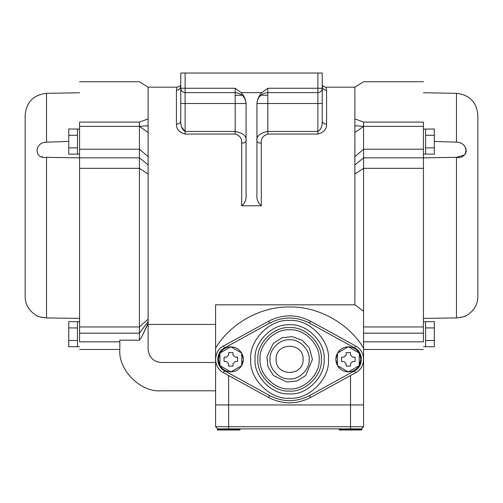 <?xml version="1.0" encoding="UTF-8"?>
<svg xmlns="http://www.w3.org/2000/svg" width="503" height="503" viewBox="0 0 503 503"><rect width="100%" height="100%" fill="white"/><g stroke="black" fill="none" stroke-linecap="round" stroke-linejoin="round"><path stroke-width="0.75" d="M363.587 333.168L423.438 333.168L423.438 149.209L363.587 149.209L363.587 122.103C363.587 68.748 363.587 68.748 363.587 122.103L354.879 118.909L354.879 87.176L325.95 87.176L323.85 86.635L322.234 85.082M423.438 333.168L423.438 341.82C423.438 351.836 423.438 351.836 423.438 341.82L363.587 341.82M423.438 149.209L423.438 122.103C423.438 68.748 423.438 68.748 423.438 122.103L363.587 122.103M79.562 349.44L119.827 349.44C117.979 369.9 140.721 392.642 161.18 390.793C140.721 392.642 117.979 369.9 119.827 349.44L119.827 340.173L139.413 340.173L139.413 122.103C139.413 68.748 139.413 68.748 139.413 122.103L79.562 122.103C79.562 68.748 79.562 68.748 79.562 122.103L79.562 341.82C79.562 351.836 79.562 351.836 79.562 341.82L119.827 341.82M215.586 359.293L215.586 348.195C229.94 323.586 261.114 306.233 289.59 307C318.066 306.233 349.233 323.586 363.587 348.195L363.587 149.209L354.879 156.678L354.879 118.909M423.438 126.354L363.587 126.354L354.879 132.515M79.562 154.107L77.462 154.107L77.462 129.026L68.754 129.026L68.754 154.157L77.462 154.107M68.754 147.869L77.462 147.869M68.754 135.307L77.462 135.307M434.322 141.456L456.466 142.148C469.048 142.368 469.054 159.47 456.466 157.326L423.438 157.835L363.587 157.86L354.879 164.89L354.879 156.678M463.269 316.852L466.312 315.708C465.577 316.469 462.295 317.204 456.466 317.915L423.438 318.418L456.466 317.915L456.466 157.326L464.546 154.918M465.401 153.931L465.86 153.101M466.199 152.019L466.312 150.837M466.193 149.58L465.822 148.278M465.137 146.889L464.225 145.656M463.804 145.21L462.804 144.336M461.15 143.305L460.063 142.839M461.364 317.349L460.396 317.538M466.312 315.708C473.933 310.967 477.781 304.567 477.85 296.493L477.85 115.093C476.611 102.052 469.481 94.797 456.466 93.332L423.438 92.759M79.562 346.718L77.462 346.718L77.462 321.637L68.754 321.637L68.754 346.768L77.462 346.718M68.754 340.487L77.462 340.487M68.754 327.925L77.462 327.925M41.711 156.64L42.592 156.873M139.413 340.173L141.695 336.941L148.121 323.561L148.121 164.89L139.413 157.86L79.562 157.86L46.534 157.326C33.953 159.47 33.946 142.374 46.534 142.148L68.754 141.45M37.92 316.23L36.688 315.708C37.423 316.469 40.705 317.204 46.534 317.915L79.562 318.418M46.534 157.326L46.534 317.915L42.604 317.538M41.636 317.349L39.731 316.852M36.688 315.708C29.067 310.967 25.219 304.567 25.15 296.493L25.15 115.093C26.389 102.052 33.519 94.797 46.534 93.332L79.562 92.759M161.18 390.793L215.586 390.793M215.586 362.5L161.18 362.5C153.302 361.67 148.951 357.312 148.121 349.44L148.121 323.561M148.121 164.89L148.121 87.176L177.05 87.176L176.415 90.326C179.037 90.056 180.489 88.647 180.766 86.088C180.489 88.647 179.037 90.056 176.415 90.326L176.415 124.178C176.226 129.082 179.125 132.383 185.117 134.068L235.178 134.068C239.962 135.552 242.144 138.602 241.704 143.223L241.704 143.21M181.652 127.108L185.117 131.434C182.124 129.686 180.671 126.272 180.766 121.185L180.766 103.505L180.766 121.185C180.489 122.99 179.037 123.989 176.415 124.178M261.296 143.223C260.862 138.602 263.038 135.552 267.822 134.068L267.822 103.505L256.939 103.505C257.63 96.941 261.258 93.313 267.822 92.621L267.822 103.505L317.883 103.505L317.883 131.434C320.876 129.686 322.329 126.272 322.234 121.185C322.335 126.278 320.883 129.692 317.883 131.434L267.822 131.434C259.844 132.974 256.216 136.137 256.939 140.928C257.215 142.311 258.668 143.078 261.296 143.223L261.296 205.796C257.976 203.061 256.524 199.358 256.939 194.674C256.524 199.358 257.976 203.061 261.296 205.796L241.704 205.796L241.704 143.223C244.332 143.078 245.785 142.311 246.061 140.928C246.784 136.137 243.156 132.974 235.178 131.434L185.117 131.434L185.117 134.068M241.704 205.796C245.024 203.061 246.476 199.358 246.061 194.674L246.061 103.492C245.722 99.418 244.093 95.796 241.176 92.621L235.178 88.264L235.178 103.505L246.061 103.505C245.37 96.941 241.742 93.313 235.178 92.621L185.117 92.621C182.495 92.345 181.042 90.892 180.766 88.264L180.766 73.029L317.883 73.029L317.883 92.621C320.505 92.345 321.958 90.892 322.234 88.264L322.234 73.029L317.883 73.029M185.117 73.029L185.117 88.264L180.766 88.264L180.766 121.185M322.234 121.185L322.234 103.505L322.234 121.185C322.511 122.99 323.963 123.989 326.585 124.178L326.585 90.326C323.963 90.056 322.511 88.647 322.234 86.088M317.883 131.434L317.883 134.068C323.882 132.39 326.787 129.095 326.585 124.178M215.586 359.236L215.586 404.94L363.587 404.94L363.587 348.195C349.233 323.586 318.066 306.233 289.59 307C261.114 306.233 229.94 323.586 215.586 348.195L215.586 304.824L354.879 304.824L354.879 164.89M267.822 88.264L322.234 88.264L322.234 103.505L317.883 103.505L317.883 92.621L267.822 92.621L267.822 88.264L261.824 92.621C258.907 95.796 257.278 99.418 256.939 103.492L256.939 194.674M354.879 304.824L363.587 311.275M235.178 88.264L185.117 88.264L185.117 131.434M79.562 126.354L139.413 126.354L148.121 132.515M261.824 92.621L241.176 92.621M425.613 346.718L434.322 346.768L434.322 340.487L425.613 340.487L425.613 346.718L423.438 346.718M434.322 340.487L434.322 327.925L425.613 327.925L425.613 340.487M423.438 321.687L425.613 321.687L425.613 327.925M425.613 321.694L434.322 321.637L434.322 327.925M425.613 154.107L434.322 154.157L434.322 147.869L425.613 147.869L425.613 154.107L423.438 154.107M434.322 147.869L434.322 135.307L425.613 135.307L425.613 147.869M423.438 129.076L425.613 129.076L425.613 135.307M425.613 129.076L434.322 129.026L434.322 135.307M241.704 353.169C243.861 357.287 243.861 361.405 241.704 365.524L243.339 359.349L241.704 353.169M241.616 365.681C239.126 369.611 235.561 371.667 230.915 371.862L241.616 365.681M230.915 346.831C235.561 347.026 239.126 349.088 241.616 353.012L230.915 346.831M220.031 353.012C222.521 349.088 226.086 347.026 230.732 346.831L220.031 353.012M230.732 371.862C226.086 371.667 222.521 369.611 220.031 365.681L230.732 371.862M219.943 365.524L218.308 359.349L219.943 353.169C217.786 357.287 217.786 361.405 219.943 365.524M224.074 357.168L226.469 357.168L228.645 354.992L228.645 352.603L233.002 352.603L233.002 354.992L235.178 357.168L237.573 357.168L237.573 361.525L235.178 361.525L233.002 363.7L233.002 366.096L228.645 366.096L228.645 363.7L226.469 361.525L224.074 361.525L224.074 357.168M228.645 363.7L226.469 361.525M235.178 361.525L233.002 363.7M233.002 354.992L235.178 357.168M226.469 357.168L228.645 354.992M230.827 346.781L241.704 353.062L241.704 365.631L230.827 371.912L219.943 365.631L219.943 353.062L230.827 346.781M359.236 353.169C361.387 357.287 361.387 361.405 359.236 365.524L360.865 359.349L359.236 353.169M359.142 365.681C356.652 369.611 353.087 371.667 348.441 371.862L359.142 365.681M348.441 346.831C353.087 347.026 356.652 349.088 359.142 353.012L348.441 346.831M337.557 353.012C340.047 349.088 343.618 347.026 348.265 346.831L337.557 353.012M348.265 371.862C343.618 371.667 340.047 369.611 337.557 365.681L348.265 371.862M337.469 365.524L335.834 359.349L337.469 353.169C335.312 357.287 335.312 361.405 337.469 365.524M341.606 357.168L344.002 357.168L346.177 354.992L346.177 352.603L350.528 352.603L350.528 354.992L352.704 357.168L355.099 357.168L355.099 361.525L352.704 361.525L350.528 363.7L350.528 366.096L346.177 366.096L346.177 363.7L344.002 361.525L341.606 361.525L341.606 357.168M346.177 363.7L344.002 361.525M352.704 361.525L350.528 363.7M350.528 354.992L352.704 357.168M344.002 357.168L346.177 354.992M348.353 346.781L359.236 353.062L359.236 365.631L348.353 371.912L337.469 365.631L337.469 353.062L348.353 346.781M276.097 359.349C275.355 341.946 303.825 341.946 303.083 359.349C303.825 376.747 275.355 376.747 276.097 359.349M355.69 372.698C366.065 367.624 366.065 351.069 355.69 345.995L310.546 321.197C296.575 314.092 282.604 314.092 268.627 321.197L223.489 345.995C213.109 351.069 213.109 367.624 223.489 372.698L268.627 397.496C282.604 404.601 296.575 404.601 310.546 397.496L355.69 372.698L354.64 370.793L309.496 395.591C296.223 402.337 282.95 402.337 269.677 395.591L224.539 370.793C215.642 366.442 215.642 352.251 224.539 347.9L269.677 323.102C282.95 316.356 296.223 316.356 309.496 323.102L354.64 347.9C363.537 352.251 363.537 366.442 354.64 370.793M363.587 426.701L215.586 426.701L215.586 404.94L363.587 404.94L363.587 426.701L361.412 428.883L217.768 428.883L217.327 429.317L239.962 429.317L239.529 428.883M339.211 429.317L339.211 429.971L361.846 429.971L361.846 429.317L339.211 429.317L339.644 428.883M239.962 429.317L239.962 429.971L217.327 429.971L217.327 429.317M215.586 426.701L217.768 428.883M79.562 149.209L139.413 149.209L148.121 156.678M354.879 174.057L363.587 168.329L423.438 168.329M423.438 326.95L363.587 326.95M79.562 168.329L139.413 168.329L148.121 174.057M79.562 326.95L139.413 326.95L148.121 319.172M456.466 142.148L456.466 93.332L456.466 142.148M46.534 142.148L46.534 93.332L46.534 142.148M235.178 134.068L235.178 103.505L180.766 103.505M326.585 90.326L325.95 87.176M267.822 134.068L317.883 134.068M228.645 428.883L228.645 375.42M350.528 375.42L350.528 428.883M139.413 126.354L148.121 125.75M139.413 122.103L148.121 118.909M141.695 336.941L148.121 323.209M79.562 333.168L139.413 333.168L148.121 321.624M267.822 95.262L260.717 95.262M242.283 95.262L235.178 95.262M363.587 126.354L354.879 125.75M255.065 359.349C253.525 342.266 272.507 323.284 289.59 324.825C306.667 323.284 325.655 342.266 324.108 359.349C325.655 376.426 306.667 395.408 289.59 393.868C272.507 395.408 253.525 376.426 255.065 359.349M328.446 359.349C330.188 340.122 308.817 318.745 289.59 320.486C270.363 318.745 248.991 340.122 250.727 359.349C248.991 378.577 270.363 399.948 289.59 398.206C308.817 399.948 330.188 378.577 328.446 359.349M269.998 359.349C269.124 349.654 279.894 338.884 289.59 339.758C299.279 338.884 310.049 349.654 309.175 359.349C310.049 369.039 299.279 379.809 289.59 378.935C279.894 379.809 269.124 369.039 269.998 359.349M260.051 359.349C258.731 344.731 274.971 328.484 289.59 329.811C304.202 328.484 320.449 344.731 319.128 359.349C320.449 373.962 304.202 390.209 289.59 388.888C274.971 390.209 258.731 373.962 260.051 359.349M257.876 359.349C256.461 343.656 273.896 326.221 289.59 327.635C305.277 326.221 322.712 343.656 321.298 359.349C322.712 375.037 305.277 392.472 289.59 391.057C273.896 392.472 256.461 375.037 257.876 359.349M355.69 345.995L354.64 347.9M310.546 321.197L309.496 323.102M268.627 321.197L269.677 323.102M223.489 345.995L224.539 347.9M223.489 372.698L224.539 370.793M268.627 397.496L269.677 395.591M310.546 397.496L309.496 395.591M148.115 87.182L139.413 81.737L79.562 81.737M423.438 81.737L363.587 81.737L354.885 87.182M79.562 129.076L77.462 129.076M79.562 321.687L77.462 321.687M177.05 87.176L179.772 86.22L180.766 85.089M215.586 324.41L148.121 324.41M363.587 349.44L423.438 349.44M312.438 359.349L305.749 375.508L297.091 380.934L286.949 382.047L273.431 375.508L268.005 366.85L266.886 356.709L273.431 343.191L282.082 337.765L292.224 336.645L302.152 340.261L309.402 347.957L312.438 359.349M361.846 429.317L361.412 428.883"/></g></svg>

